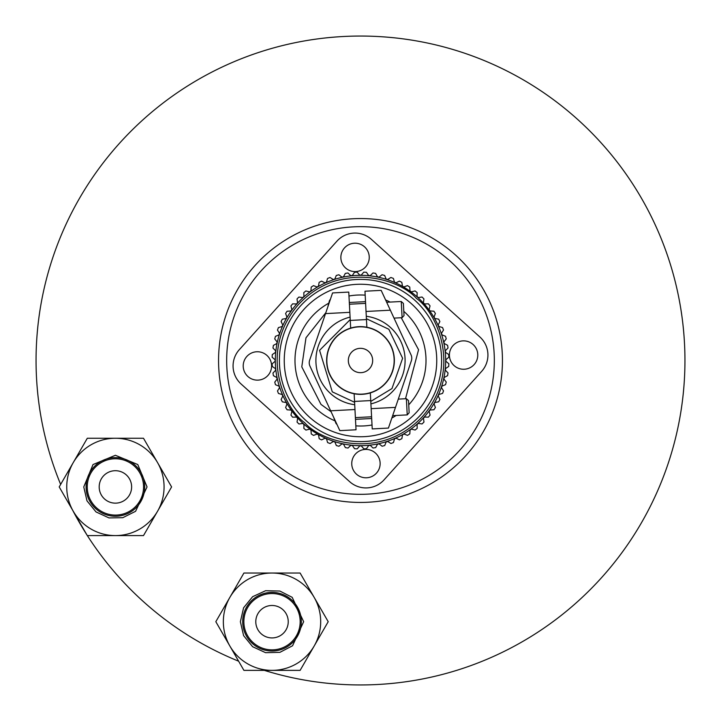 <?xml version="1.0" encoding="UTF-8"?>
<svg xmlns="http://www.w3.org/2000/svg" width="721" height="721" viewBox="0 0 721 721"><rect width="100%" height="100%" fill="white"/><g stroke="black" fill="none" stroke-linecap="round" stroke-linejoin="round"><path stroke-width="1.08" d="M684.04 336.256A324.45 324.45 0 0 0 336.256 36.96A324.45 324.45 0 0 0 60.654 484.422A324.45 324.45 0 0 1 360.5 36.05A324.45 324.45 0 0 1 684.95 360.5A324.45 324.45 0 0 1 264.328 670.368A324.45 324.45 0 0 0 660.202 236.218M238.615 661.184A324.45 324.45 0 0 1 87.349 535.595A324.45 324.45 0 0 0 238.615 661.184M86.871 534.838A324.45 324.45 0 0 1 72.704 510.306A324.45 324.45 0 0 0 86.871 534.838M350.496 227.043A133.836 133.836 0 0 1 493.957 350.496A133.836 133.836 0 0 1 370.504 493.957A133.836 133.836 0 0 1 227.043 370.504A133.836 133.836 0 0 1 350.496 227.043M349.892 218.95A141.947 141.947 0 0 1 502.05 349.892A141.947 141.947 0 0 1 371.108 502.05A141.947 141.947 0 0 1 218.95 371.108A141.947 141.947 0 0 1 349.892 218.95M223.348 621.7A48.667 48.667 0 0 1 272.015 573.033A48.667 48.667 0 0 1 320.683 621.7A48.667 48.667 0 0 1 272.015 670.368A48.667 48.667 0 0 1 223.348 621.7M242.698 621.7A29.318 29.318 0 0 1 272.015 592.383A29.318 29.318 0 0 1 301.333 621.7A29.318 29.318 0 0 1 272.015 651.018A29.318 29.318 0 0 1 242.698 621.7M243.86 621.7A28.155 28.155 0 0 1 272.015 593.545A28.155 28.155 0 0 1 300.17 621.7A28.155 28.155 0 0 1 272.015 649.855A28.155 28.155 0 0 1 243.86 621.7M255.793 621.7A16.223 16.223 0 0 0 272.015 637.923A16.223 16.223 0 0 0 288.238 621.7A16.223 16.223 0 0 0 272.015 605.478A16.223 16.223 0 0 0 255.793 621.7M243.914 670.368L215.822 621.7L243.914 573.033L300.116 573.033L328.208 621.7L300.116 670.368L243.914 670.368M66.738 486.927A48.667 48.667 0 0 1 115.405 438.26A48.667 48.667 0 0 1 164.073 486.927A48.667 48.667 0 0 1 115.405 535.595A48.667 48.667 0 0 1 66.738 486.927M86.087 486.927A29.318 29.318 0 0 1 115.405 457.61A29.318 29.318 0 0 1 144.723 486.927A29.318 29.318 0 0 1 115.405 516.245A29.318 29.318 0 0 1 86.087 486.927M87.241 486.927A28.155 28.155 0 0 1 115.405 458.772A28.155 28.155 0 0 1 143.56 486.927A28.155 28.155 0 0 1 115.405 515.082A28.155 28.155 0 0 1 87.241 486.927M99.183 486.927A16.223 16.223 0 0 0 115.405 503.15A16.223 16.223 0 0 0 131.628 486.927A16.223 16.223 0 0 0 115.405 470.705A16.223 16.223 0 0 0 99.183 486.927M87.304 535.595L59.203 486.927L87.304 438.26L143.497 438.26L171.598 486.927L143.497 535.595L87.304 535.595M481.682 371.333L384.032 479.871A24.334 24.334 0 0 1 349.667 481.682L241.129 384.032A24.334 24.334 0 0 1 239.318 349.667L336.968 241.129A24.334 24.334 0 0 1 371.333 239.318L479.871 336.968A24.334 24.334 0 0 1 481.682 371.333L384.032 479.871M375.434 453.04A14.195 14.195 0 0 1 376.497 473.093A14.195 14.195 0 0 1 356.444 474.148A14.195 14.195 0 0 1 355.39 454.104A14.195 14.195 0 0 1 375.434 453.04M473.093 344.503A14.195 14.195 0 0 1 474.148 364.556A14.195 14.195 0 0 1 454.104 365.61A14.195 14.195 0 0 1 453.04 345.566A14.195 14.195 0 0 1 473.093 344.503M364.556 246.852A14.195 14.195 0 0 1 365.61 266.896A14.195 14.195 0 0 1 345.566 267.96A14.195 14.195 0 0 1 344.503 247.907A14.195 14.195 0 0 1 364.556 246.852M266.896 355.39A14.195 14.195 0 0 1 267.96 375.434A14.195 14.195 0 0 1 247.907 376.497A14.195 14.195 0 0 1 246.852 356.444A14.195 14.195 0 0 1 266.896 355.39M371.333 239.318L479.871 336.968M349.667 481.682L241.129 384.032M239.318 349.667L336.968 241.129M303.532 423.813A85.168 85.168 0 0 0 423.813 417.468A85.168 85.168 0 0 0 417.468 297.187A85.168 85.168 0 0 0 297.187 303.532A85.168 85.168 0 0 0 303.532 423.813A85.168 85.168 0 0 1 297.187 303.532A85.168 85.168 0 0 1 417.468 297.187M350.667 328.091L350.091 317.123A44.612 44.612 0 0 0 354.714 404.733L354.579 402.264L332.291 391.854L319.565 350.343L350.217 319.592L348.766 292.077L332.57 292.933L309.66 360.158A8.111 8.111 0 0 0 309.985 366.187L339.834 430.635L356.03 429.779L354.137 393.756A33.86 33.86 0 0 0 383.148 335.328A33.86 33.86 0 0 0 327.442 353.146A33.86 33.86 0 0 0 354.137 393.756M330.317 299.53A2.433 2.433 0 0 0 329.461 300.666L329.524 301.874M335.86 422.055L335.923 423.263L333.877 417.955M336.905 424.308A2.433 2.433 0 0 1 335.923 423.263M411.502 303.82A76.246 76.246 0 0 0 303.82 309.498A76.246 76.246 0 0 0 309.498 417.18A76.246 76.246 0 0 0 417.18 411.502A76.246 76.246 0 0 0 411.502 303.82M394.017 318.114L402.102 317.691L404.021 315.564L403.381 303.406L401.246 301.495L386.672 302.261L390.349 310.192L381.166 290.365L364.97 291.221L366.034 311.472L390.349 310.192L411.015 354.813A8.111 8.111 0 0 1 411.34 360.842L392.657 415.656L395.478 407.392L371.162 408.672L370.909 403.877A44.612 44.612 0 0 0 366.286 316.267L366.034 311.472M366.466 319.574L350.262 320.43M365.61 303.37L349.406 304.226M395.478 407.392L388.43 428.067L372.234 428.923L371.162 408.672M371.594 416.774L355.39 417.63M370.738 400.57L354.534 401.426M407.23 414.89L406.374 398.695L408.51 400.606L409.149 412.763L407.23 414.89L392.657 415.656M406.374 398.695L398.298 399.119M414.755 300.206A81.112 81.112 0 0 1 420.794 414.755A81.112 81.112 0 0 1 306.245 420.794A81.112 81.112 0 0 1 300.206 306.245A81.112 81.112 0 0 1 414.755 300.206M394.468 282.136L393.405 278.441A88.413 88.413 0 0 0 390.89 277.477L387.637 279.514A85.411 85.411 0 0 0 386.095 279.009L384.654 275.449A88.413 88.413 0 0 0 382.049 274.755L379.021 277.116A85.411 85.411 0 0 0 377.434 276.783L375.632 273.394A88.413 88.413 0 0 0 372.964 272.971L370.206 275.638A85.411 85.411 0 0 0 368.593 275.476L366.439 272.286A88.413 88.413 0 0 0 363.754 272.15L361.284 275.089A85.411 85.411 0 0 0 359.662 275.089L357.183 272.15A88.413 88.413 0 0 0 354.498 272.295L352.353 275.476A85.411 85.411 0 0 0 350.73 275.647L347.973 272.98A88.413 88.413 0 0 0 345.305 273.403L343.502 276.792A85.411 85.411 0 0 0 341.916 277.134L338.888 274.773A88.413 88.413 0 0 0 336.283 275.467L334.85 279.027A85.411 85.411 0 0 0 333.309 279.532L330.047 277.495A88.413 88.413 0 0 0 327.532 278.468L326.478 282.154A85.411 85.411 0 0 0 324.991 282.821L321.539 281.136A88.413 88.413 0 0 0 319.142 282.362L318.475 286.147A85.411 85.411 0 0 0 317.069 286.958L313.455 285.642A88.413 88.413 0 0 0 311.193 287.111L310.931 290.942A85.411 85.411 0 0 0 309.615 291.897L305.884 290.969A88.413 88.413 0 0 0 303.793 292.663L303.929 296.511A85.411 85.411 0 0 0 302.73 297.593L298.918 297.061A88.413 88.413 0 0 0 297.016 298.963L297.548 302.775A85.411 85.411 0 0 0 296.466 303.974L292.627 303.847A88.413 88.413 0 0 0 290.933 305.938L291.861 309.67A85.411 85.411 0 0 0 290.905 310.976L287.075 311.247A88.413 88.413 0 0 0 285.606 313.509L286.922 317.123A85.411 85.411 0 0 0 286.111 318.529L282.326 319.196A88.413 88.413 0 0 0 281.109 321.593L282.794 325.045A85.411 85.411 0 0 0 282.136 326.532L278.441 327.595A88.413 88.413 0 0 0 277.477 330.11L279.514 333.363A85.411 85.411 0 0 0 279.009 334.905L275.449 336.346A88.413 88.413 0 0 0 274.755 338.951L277.116 341.979A85.411 85.411 0 0 0 276.783 343.566L273.394 345.368A88.413 88.413 0 0 0 272.971 348.036L275.638 350.794A85.411 85.411 0 0 0 275.476 352.407L272.286 354.561A88.413 88.413 0 0 0 272.15 357.246L275.089 359.716A85.411 85.411 0 0 0 275.089 361.338L272.15 363.817A88.413 88.413 0 0 0 272.295 366.502L275.476 368.647A85.411 85.411 0 0 0 275.647 370.27L272.98 373.027A88.413 88.413 0 0 0 273.403 375.695L276.792 377.498A85.411 85.411 0 0 0 277.134 379.084L274.773 382.112A88.413 88.413 0 0 0 275.467 384.717L279.027 386.15A85.411 85.411 0 0 0 279.532 387.691L277.495 390.953A88.413 88.413 0 0 0 278.468 393.468L282.154 394.522A85.411 85.411 0 0 0 282.821 396.009L281.136 399.461A88.413 88.413 0 0 0 282.362 401.858L286.147 402.525A85.411 85.411 0 0 0 286.958 403.931L285.642 407.545A88.413 88.413 0 0 0 287.111 409.807L290.942 410.069A85.411 85.411 0 0 0 291.897 411.385L290.969 415.116A88.413 88.413 0 0 0 292.663 417.207L296.511 417.071A85.411 85.411 0 0 0 297.593 418.27L297.061 422.082A88.413 88.413 0 0 0 298.963 423.984L302.775 423.452A85.411 85.411 0 0 0 303.974 424.534L303.847 428.373A88.413 88.413 0 0 0 305.938 430.067L309.67 429.139A85.411 85.411 0 0 0 310.976 430.095L311.247 433.925A88.413 88.413 0 0 0 313.509 435.394L317.123 434.078A85.411 85.411 0 0 0 318.529 434.889L319.196 438.674A88.413 88.413 0 0 0 321.593 439.891L325.045 438.206A85.411 85.411 0 0 0 326.532 438.864L327.595 442.559A88.413 88.413 0 0 0 330.11 443.523L333.363 441.486A85.411 85.411 0 0 0 334.905 441.991L336.346 445.551A88.413 88.413 0 0 0 338.951 446.245L341.979 443.884A85.411 85.411 0 0 0 343.566 444.217L345.368 447.606A88.413 88.413 0 0 0 348.036 448.029L350.794 445.362A85.411 85.411 0 0 0 352.407 445.524L354.561 448.714A88.413 88.413 0 0 0 357.246 448.85L359.716 445.911A85.411 85.411 0 0 0 361.338 445.911L363.817 448.85A88.413 88.413 0 0 0 366.502 448.705L368.647 445.524A85.411 85.411 0 0 0 370.27 445.353L373.027 448.02A88.413 88.413 0 0 0 375.695 447.597L377.498 444.208A85.411 85.411 0 0 0 379.084 443.866L382.112 446.227A88.413 88.413 0 0 0 384.717 445.533L386.15 441.973A85.411 85.411 0 0 0 387.691 441.468L390.953 443.505A88.413 88.413 0 0 0 393.468 442.532L394.522 438.846A85.411 85.411 0 0 0 396.009 438.179L399.461 439.864A88.413 88.413 0 0 0 401.858 438.638L402.525 434.853A85.411 85.411 0 0 0 403.931 434.042L407.545 435.358A88.413 88.413 0 0 0 409.807 433.889L410.069 430.058A85.411 85.411 0 0 0 411.385 429.103L415.116 430.031A88.413 88.413 0 0 0 417.207 428.337L417.071 424.489A85.411 85.411 0 0 0 418.27 423.407L422.082 423.939A88.413 88.413 0 0 0 423.984 422.037L423.452 418.225A85.411 85.411 0 0 0 424.534 417.026L428.373 417.153A88.413 88.413 0 0 0 430.067 415.062L429.139 411.33A85.411 85.411 0 0 0 430.095 410.024L433.925 409.753A88.413 88.413 0 0 0 435.394 407.491L434.078 403.877A85.411 85.411 0 0 0 434.889 402.471L438.674 401.804A88.413 88.413 0 0 0 439.891 399.407L438.206 395.955A85.411 85.411 0 0 0 438.864 394.468L442.559 393.405A88.413 88.413 0 0 0 443.523 390.89L441.486 387.637A85.411 85.411 0 0 0 441.991 386.095L445.551 384.654A88.413 88.413 0 0 0 446.245 382.049L443.884 379.021A85.411 85.411 0 0 0 444.217 377.434L447.606 375.632A88.413 88.413 0 0 0 448.029 372.964L445.362 370.206A85.411 85.411 0 0 0 445.524 368.593L448.714 366.439A88.413 88.413 0 0 0 448.85 363.754L445.911 361.284A85.411 85.411 0 0 0 445.911 359.662L448.85 357.183A88.413 88.413 0 0 0 448.705 354.498L445.524 352.353A85.411 85.411 0 0 0 445.353 350.73L448.02 347.973A88.413 88.413 0 0 0 447.597 345.305L444.208 343.502A85.411 85.411 0 0 0 443.866 341.916L446.227 338.888A88.413 88.413 0 0 0 445.533 336.283L441.973 334.85A85.411 85.411 0 0 0 441.468 333.309L443.505 330.047A88.413 88.413 0 0 0 442.532 327.532L438.846 326.478A85.411 85.411 0 0 0 438.179 324.991L439.864 321.539A88.413 88.413 0 0 0 438.638 319.142L434.853 318.475A85.411 85.411 0 0 0 434.042 317.069L435.358 313.455A88.413 88.413 0 0 0 433.889 311.193L430.058 310.931A85.411 85.411 0 0 0 429.103 309.615L430.031 305.884A88.413 88.413 0 0 0 428.337 303.793L424.489 303.929A85.411 85.411 0 0 0 423.407 302.73L423.939 298.918A88.413 88.413 0 0 0 422.037 297.016L418.225 297.548A85.411 85.411 0 0 0 417.026 296.466L417.153 292.627A88.413 88.413 0 0 0 415.062 290.933L411.33 291.861A85.411 85.411 0 0 0 410.024 290.905L409.753 287.075A88.413 88.413 0 0 0 407.491 285.606L403.877 286.922A85.411 85.411 0 0 0 402.471 286.111L401.804 282.326A88.413 88.413 0 0 0 399.407 281.109L395.955 282.794A85.411 85.411 0 0 0 394.468 282.136A85.411 85.411 0 0 1 395.955 282.794M386.095 279.009A85.411 85.411 0 0 1 387.637 279.514M377.434 276.783A85.411 85.411 0 0 1 379.021 277.116M368.593 275.476A85.411 85.411 0 0 1 370.206 275.638M359.662 275.089A85.411 85.411 0 0 1 361.284 275.089M341.916 277.134A85.411 85.411 0 0 1 343.502 276.792M333.309 279.532A85.411 85.411 0 0 1 334.85 279.027M317.069 286.958A85.411 85.411 0 0 1 318.475 286.147M290.905 310.976A85.411 85.411 0 0 1 291.861 309.67M275.089 361.338A85.411 85.411 0 0 1 275.089 359.716M275.647 370.27A85.411 85.411 0 0 1 275.476 368.647M277.134 379.084A85.411 85.411 0 0 1 276.792 377.498M282.821 396.009A85.411 85.411 0 0 1 282.154 394.522M286.958 403.931A85.411 85.411 0 0 1 286.147 402.525M291.897 411.385A85.411 85.411 0 0 1 290.942 410.069M410.024 290.905A85.411 85.411 0 0 1 411.33 291.861M366.863 327.244L366.421 318.736L388.853 329.272L402.615 358.274L391.981 388.565L370.783 401.408L370.909 403.877L370.333 392.909M366.286 316.267L366.421 318.736L366.286 316.267M402.102 317.691L401.246 301.495M318.529 434.889A85.411 85.411 0 0 1 317.123 434.078M326.532 438.864A85.411 85.411 0 0 1 325.045 438.206M352.407 445.524A85.411 85.411 0 0 1 350.794 445.362M361.338 445.911A85.411 85.411 0 0 1 359.716 445.911M370.27 445.353A85.411 85.411 0 0 1 368.647 445.524M387.691 441.468A85.411 85.411 0 0 1 386.15 441.973M411.385 429.103A85.411 85.411 0 0 1 410.069 430.058M418.27 423.407A85.411 85.411 0 0 1 417.071 424.489M424.534 417.026A85.411 85.411 0 0 1 423.452 418.225M434.889 402.471A85.411 85.411 0 0 1 434.078 403.877M438.864 394.468A85.411 85.411 0 0 1 438.206 395.955M441.991 386.095A85.411 85.411 0 0 1 441.486 387.637M444.217 377.434A85.411 85.411 0 0 1 443.884 379.021M434.042 317.069A85.411 85.411 0 0 1 434.853 318.475M429.103 309.615A85.411 85.411 0 0 1 430.058 310.931M423.407 302.73A85.411 85.411 0 0 1 424.489 303.929M337.987 385.528A33.662 33.662 0 0 1 335.472 337.987A33.662 33.662 0 0 1 383.013 335.472A33.662 33.662 0 0 1 385.528 383.013A33.662 33.662 0 0 1 337.987 385.528M352.362 369.549A12.167 12.167 0 0 0 369.549 368.638A12.167 12.167 0 0 0 368.638 351.451A12.167 12.167 0 0 0 351.451 352.362A12.167 12.167 0 0 0 352.362 369.549M403.796 311.337A65.512 65.512 0 0 1 408.735 404.832M396.135 415.476A65.512 65.512 0 0 1 391.854 418.027M372.027 424.993A65.512 65.512 0 0 1 355.823 425.85M334.832 420.776A65.512 65.512 0 0 1 328.632 303.262M401.236 317.736L418.568 349.721L405.517 398.74M371.685 418.495L355.48 419.352M331.065 411.709L320.998 404.409L301.784 366.872L305.983 337.788L325.838 312.68M416.377 298.395C436.791 312.238 463.116 369.648 422.605 416.377C380.4 461.584 320.539 441.45 304.623 422.605C284.209 408.762 257.884 351.352 298.395 304.623C340.6 259.416 400.461 279.55 416.377 298.395M348.973 296.007A65.512 65.512 0 0 1 365.177 295.15M385.627 299.999A65.512 65.512 0 0 1 390.142 302.081M325.522 313.608L349.838 312.328M354.966 409.528L330.651 410.808M330.66 393.666A44.612 44.612 0 0 0 354.714 404.733M349.315 302.505L365.52 301.648M240.372 621.7L243.599 607.776L252.62 596.7L265.598 590.715L279.883 591.049L292.185 597.321L303.658 621.7L292.564 645.764L279.883 652.352L265.598 652.685L252.62 646.71L243.599 635.625L240.372 621.7M83.762 486.927L93.027 464.549L115.405 455.284L137.783 464.549L147.048 486.927L135.575 511.306L122.786 517.696L108.988 517.912L96.01 511.928L86.989 500.852L83.762 486.927M327.983 306.173L329.461 300.666"/></g></svg>
